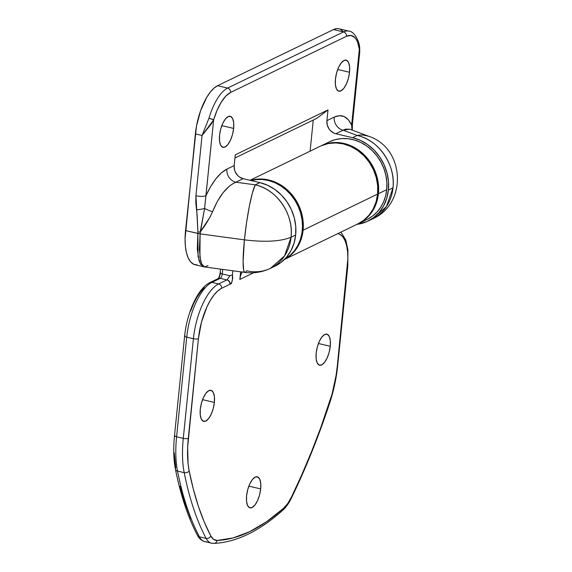 <?xml version="1.0" encoding="UTF-8"?>
<svg xmlns="http://www.w3.org/2000/svg" width="572" height="572" viewBox="0 0 572 572"><rect width="100%" height="100%" fill="white"/><g stroke="black" fill="none" stroke-linecap="round" stroke-linejoin="round"><path stroke-width="0.86" d="M330.258 346.282L318.44 343.507L330.258 346.282L330.316 340.719L329.293 336.522L327.341 334.327L324.767 334.477L321.957 336.937L319.34 341.341L317.317 347.018L316.187 353.096A15.944 6.385 -76.8 0 1 326.869 334.17A15.944 6.385 -76.8 0 1 330.258 346.282A15.944 6.385 -76.8 0 1 319.584 365.215A15.944 6.385 -76.8 0 1 316.187 353.096L316.13 358.658L317.153 362.855L319.104 365.05L321.678 364.9L324.488 362.441L327.105 358.036L329.136 352.359L330.258 346.282M214.364 402.431L202.545 399.656L214.364 402.431L214.421 396.868L213.399 392.671L211.447 390.483L208.873 390.626L206.063 393.093L203.446 397.497L201.423 403.167L200.293 409.252A15.944 6.385 -76.8 0 1 210.975 390.318A15.944 6.385 -76.8 0 1 214.364 402.431A15.944 6.385 -76.8 0 1 203.682 421.364A15.944 6.385 -76.8 0 1 200.293 409.252L200.236 414.814L201.258 419.011L203.21 421.199L205.784 421.056L208.594 418.59L211.211 414.192L213.242 408.515L214.364 402.431M260.675 488.91L248.856 486.136L260.675 488.91L260.732 483.347L259.709 479.15L257.765 476.955L255.183 477.105L252.374 479.565L249.757 483.969L247.733 489.646L246.603 495.724A15.944 6.385 -76.8 0 1 257.286 476.798A15.944 6.385 -76.8 0 1 260.675 488.91A15.944 6.385 -76.8 0 1 250 507.843A15.944 6.385 -76.8 0 1 246.603 495.724L246.546 501.286L247.576 505.484L249.521 507.679L252.095 507.528L254.905 505.069L257.522 500.664L259.552 494.987L260.675 488.91M357.636 224.017L363.806 220.22L369.062 215.122L373.209 208.909L376.097 201.809L377.606 194.087L303.103 230.187L303.181 221.979L301.773 213.742L298.942 205.791L294.787 198.427L289.475 191.942L283.204 186.572L276.226 182.54L268.797 179.98L261.204 179.007L250.636 180.437A43.143 37.602 64.1 0 1 303.103 230.187L377.606 194.087A43.143 37.602 -115.9 0 0 360.524 152.645A43.143 37.602 -115.9 0 0 320.306 146.225L250 180.287M284.406 259.502L357.929 223.881A43.143 37.602 -115.9 0 0 377.606 194.087L377.684 185.879L376.276 177.642L373.444 169.691L369.29 162.334L363.978 155.841L357.707 150.479L350.729 146.439L343.3 143.887L335.707 142.914L328.249 143.558L321.214 145.803M220.356 273.809L219.076 277.913M204.447 287.745L200.636 291.82L196.961 297.218L193.558 303.732L190.555 311.118M174.188 452.652L175.776 467.774A3.754 2.581 168.7 0 0 175.447 469.319A3.754 2.581 -11.3 0 0 177.513 471.078A375.175 150.2 103.2 0 0 199.399 536.808L206.092 538.374A375.175 150.2 -76.8 0 1 184.205 472.651L177.513 471.078L184.205 472.651A75.032 30.037 -76.8 0 1 183.283 438.366L193.407 338.703L186.715 337.137L176.591 436.793L183.283 438.366L176.591 436.793A75.032 30.037 103.2 0 0 177.513 471.078A75.032 30.037 -76.8 0 1 176.591 436.793L186.715 337.137L193.407 338.703A46.897 18.776 -76.8 0 1 218.647 283.934L226.927 279.923L220.234 278.349L211.955 282.361L218.647 283.934L211.955 282.361A46.897 18.776 103.2 0 0 186.715 337.137A46.897 18.776 -76.8 0 1 211.955 282.361L220.234 278.349A3.754 1.502 103.2 0 0 222.251 273.967L229.915 275.768L232.439 274.882L232.854 270.785L232.439 274.882L229.915 275.768L227.07 279.837A3.754 1.502 -76.8 0 1 226.927 279.923L220.234 278.349A3.754 1.502 103.2 0 0 222.251 273.967L229.915 275.768L227.07 279.837A3.754 1.502 -76.8 0 1 226.927 279.923L218.647 283.934A46.897 18.776 103.2 0 0 193.407 338.703L183.283 438.366A75.032 30.037 103.2 0 0 184.205 472.651A375.175 150.2 103.2 0 0 206.092 538.374L199.399 536.808A37.516 15.022 103.2 0 0 204.733 541.591L211.425 543.164A37.516 15.022 -76.8 0 1 206.092 538.374A37.516 15.022 103.2 0 0 211.418 543.164A37.516 15.022 -76.8 0 0 213.077 543.321A3.754 3.418 87.8 0 0 213.964 543.4A3.754 3.418 -92.2 0 0 217.117 540.44L213.621 539.375L210.832 535.985L204.254 521.993L198.427 506.427L193.393 489.375L189.168 470.92L188.088 463.72L187.645 447.29L198.412 338.688L201.458 322.236L206.942 306.878L210.346 300.357L214.028 294.959L217.839 290.891L221.629 288.295L229.908 284.284A7.5 3.003 103.2 0 0 230.194 284.127L231.66 282.661A22.508 19.62 -115.9 0 0 231.567 283.462L230.194 284.127L231.567 283.462A22.508 19.62 -115.9 0 1 231.66 282.661L232.732 278.164L232.439 274.882L232.382 280.166L231.66 282.661L230.194 284.127A3.754 3.167 -123.2 0 0 227.07 279.837A3.754 3.167 56.8 0 1 230.194 284.127A7.5 3.003 103.2 0 1 229.908 284.284A3.754 3.268 -115.9 0 0 226.927 279.923A3.754 3.268 64.1 0 1 229.908 284.284L221.629 288.295A3.754 3.268 -115.9 0 0 218.647 283.934A3.754 3.268 64.1 0 1 221.629 288.295A43.143 17.274 -76.8 0 0 198.412 338.688A3.754 1.065 -174.2 0 1 193.407 338.703A3.754 1.065 5.8 0 0 198.412 338.688L188.288 438.345A3.754 1.065 -174.2 0 1 183.283 438.366A3.754 1.065 5.8 0 0 188.288 438.345A71.285 28.536 -76.8 0 0 189.168 470.92A3.754 2.581 168.7 0 1 184.205 472.651A3.754 2.581 -11.3 0 0 189.168 470.92A371.421 148.699 -76.8 0 0 210.832 535.985A3.754 3.125 152.2 0 1 206.092 538.374A3.754 3.125 -27.8 0 0 210.832 535.985A33.762 13.521 -76.8 0 0 217.117 540.44A3.754 3.418 87.8 0 1 213.964 543.4M180.001 486.236L185.042 503.288L190.862 518.854M222.715 269.412L222.251 273.967L222.715 269.412M303.103 230.187A43.143 37.602 64.1 0 1 284.456 259.459L289.303 256.32L294.559 251.215L298.706 245.002L301.587 237.902L303.103 230.187M242.142 271.714L240.633 275.418L239.847 279.451L240.619 271.836L239.847 279.451L253.718 272.722L239.847 279.451A22.508 19.62 64.1 0 1 241.985 272.015M337.68 365.73A3.754 1.065 -174.2 0 1 337.294 366.151L347.418 266.495A43.143 17.274 -76.8 0 0 337.809 233.626L339.525 234.155L342.435 236.365L344.794 240.083L346.532 245.173L347.569 251.444L347.869 258.637L337.294 366.151L336.093 375.368L332.089 393.951L320.756 427.663L311.554 451.615L301.801 474.731L291.556 496.875L287.752 503.46L283.669 508.193L266.552 521.743L249.642 531.695L233.104 537.945L217.117 540.44A371.421 148.699 -76.8 0 0 283.669 508.193A3.754 2.989 48.3 0 1 282.811 510.21A3.754 2.989 -131.7 0 0 283.669 508.193A33.762 13.521 -76.8 0 0 291.556 496.875A3.754 1.68 25.9 0 1 291.57 497.747A3.754 1.68 -154.1 0 0 291.556 496.875A371.421 148.699 -76.8 0 0 329.365 402.988A3.754 0.758 18.4 0 1 329.572 403.396A3.754 0.758 -161.6 0 0 329.365 402.988A71.285 28.536 -76.8 0 0 337.294 366.151A3.754 1.065 5.8 0 0 337.68 365.744L347.805 266.087A3.754 1.065 -174.2 0 1 347.418 266.495A3.754 1.065 5.8 0 0 347.805 266.073L347.926 249.993L345.803 240.047L340.941 232.11M220.549 269.119L220.177 272.787A3.754 1.065 5.8 0 0 222.251 273.967A3.754 1.065 -174.2 0 1 220.17 272.801A3.754 1.065 -174.2 0 1 220.556 272.379M218.211 278.564A3.754 3.268 64.1 0 1 220.234 278.349A3.754 3.268 -115.9 0 0 218.232 278.55L209.953 282.561A3.754 3.268 64.1 0 1 211.955 282.361A3.754 3.268 -115.9 0 0 209.931 282.575M184.634 335.971A3.754 1.065 5.8 0 0 186.715 337.137A3.754 1.065 -174.2 0 1 184.634 335.95A3.754 1.065 -174.2 0 1 185.021 335.549M209.953 282.561C197.79 288.209 186.922 312.998 184.634 335.95L174.51 435.614A3.754 1.065 5.8 0 0 176.591 436.793A3.754 1.065 -174.2 0 1 174.51 435.628A3.754 1.065 -174.2 0 1 174.896 435.206M206.385 541.748A37.516 15.022 -76.8 0 1 204.719 541.591A37.516 15.022 -76.8 0 1 199.399 536.808A3.754 3.125 152.2 0 1 197.469 535.378A3.754 3.125 -27.8 0 0 199.399 536.808A375.175 150.2 -76.8 0 1 177.513 471.078A3.754 2.581 168.7 0 1 175.447 469.319M349.528 72.258L337.709 69.484L349.528 72.258L349.585 66.695L348.562 62.498L346.611 60.303L344.037 60.453L341.227 62.913L338.61 67.317L336.579 72.994L335.457 79.072A15.944 6.385 -76.8 0 1 346.139 60.139A15.944 6.385 -76.8 0 1 349.528 72.258A15.944 6.385 -76.8 0 1 338.846 91.184A15.944 6.385 -76.8 0 1 335.457 79.072L335.399 84.635L336.422 88.832L338.374 91.027L340.948 90.876L343.758 88.417L346.375 84.013L348.398 78.335L349.528 72.258M233.633 128.407L221.814 125.633L233.633 128.407L233.691 122.844L232.668 118.647L230.716 116.459L228.142 116.602L225.332 119.069L222.715 123.473L220.685 129.143L219.562 135.228A15.944 6.385 -76.8 0 1 230.244 116.295A15.944 6.385 -76.8 0 1 233.633 128.407A15.944 6.385 -76.8 0 1 222.951 147.34A15.944 6.385 -76.8 0 1 219.562 135.228L219.505 140.791L220.527 144.988L222.479 147.176L225.053 147.033L227.863 144.566L230.48 140.161L232.504 134.492L233.633 128.407M367.796 219.09L372.729 215.951L377.077 211.962L380.723 207.221L383.59 201.837L385.599 195.939L386.715 189.675A43.143 37.602 -115.9 0 0 369.626 148.234A43.143 37.602 -115.9 0 0 329.415 141.813L321.135 145.824A43.143 37.602 64.1 0 1 361.354 152.245A43.143 37.602 64.1 0 1 378.435 193.686L386.715 189.675L386.872 182.654L385.936 175.575L383.934 168.64L380.931 162.048L376.998 155.977L372.25 150.6L366.831 146.075L360.882 142.521L354.576 140.047L348.091 138.724L341.613 138.574L335.321 139.618L329.386 141.82M358.758 223.48A43.143 37.602 64.1 0 1 358.344 223.673L364.45 219.963L368.797 215.973L372.443 211.232L375.311 205.848L377.327 199.95L378.435 193.686A43.143 37.602 64.1 0 1 358.758 223.48L367.038 219.469A43.143 37.602 -115.9 0 0 386.715 189.675L378.435 193.686L378.592 186.665L377.656 179.587L375.661 172.651L372.651 166.059L368.718 159.988L363.978 154.612L358.551 150.086L352.602 146.532L346.303 144.058L339.818 142.735L333.333 142.585L327.041 143.629L320.72 146.024A43.143 37.602 64.1 0 1 321.135 145.824M338.974 28.786L336.944 28.6L333.469 29.565L217.575 85.721L213.942 88.195L210.296 92.092L206.778 97.254L200.65 110.553L196.489 126.069L185.542 230.573L197.869 233.469L197.926 231.903A7.5 1.687 -1.6 0 0 200.193 231.996C205.112 225.783 209.238 219.012 212.584 211.683A11.254 2.452 18.8 0 1 204.597 208.451A11.254 2.452 -161.2 0 0 212.584 211.683C218.876 196.196 226.626 186.372 235.843 182.211A11.254 9.81 -115.9 0 1 226.891 169.112L221.421 172.851L215.951 178.7L210.718 186.429L205.941 195.703C212.312 181.932 219.298 173.066 226.891 169.112L234.184 165.58A11.254 9.81 -115.9 0 0 243.136 178.678L259.874 182.604L255.262 184.835L235.843 182.211A11.254 9.81 64.1 0 1 226.891 169.112L234.184 165.58L235.278 154.84L327.992 109.917L326.905 120.656L327.992 109.917L316.859 118.297L234.956 157.986L316.859 118.297L327.992 109.917L235.278 154.84L234.184 165.58L234.534 169.87L235.271 171.943L237.745 175.554L239.375 176.955L243.136 178.678L232.632 183.819L229.401 186.129L223.109 192.657L217.374 201.373L210.031 217.11L200.193 231.996L200.1 233.876L244.423 239.861C265.244 242.349 280.795 241.47 291.062 237.223L284.563 255.913L270.535 268.311L275.139 266.08A45.024 39.239 -115.9 0 0 295.674 234.992L291.062 237.223C293.951 214.4 276.784 189.282 255.262 184.835L252.452 192.728L249.406 205.956L246.582 222.508L244.423 239.861C265.244 242.349 280.795 241.47 291.062 237.223L295.674 234.992A45.024 39.239 -115.9 0 0 259.874 182.604L255.262 184.835A45.024 39.239 64.1 0 1 291.062 237.223A45.024 39.239 64.1 0 1 270.535 268.311A45.024 39.239 64.1 0 1 246.539 270.749A45.024 5.012 -82.3 0 1 244.873 272.408A45.024 5.012 -82.3 0 1 244.423 239.861A45.024 5.012 -82.3 0 1 255.262 184.835L235.843 182.211L243.136 178.678L259.874 182.604L267.625 185.271L274.91 189.482L281.453 195.081L286.994 201.852L291.327 209.538L294.287 217.832L295.753 226.426L295.674 234.992L294.051 243.186L290.948 250.708L286.479 257.264L280.823 262.605L275.068 266.116M367.853 221.157L372.458 218.926C407.586 204.04 405.069 147.969 368.547 136.222L363.22 135.056L360.238 135.042L357.193 135.45L352.588 137.68A45.024 39.239 64.1 0 1 388.388 190.068L392.993 187.838A45.024 39.239 -115.9 0 0 357.193 135.45L352.588 137.68L360.339 140.347L367.624 144.559L374.167 150.157L379.708 156.928L384.041 164.614L387.001 172.908L388.467 181.503L388.388 190.068L386.765 198.269L383.662 205.791L379.193 212.341L373.537 217.682L366.909 221.593L356.949 224.353A45.024 39.239 64.1 0 0 367.853 221.157A45.024 39.239 64.1 0 0 388.388 190.068L392.993 187.838L386.493 206.528L372.458 218.926A45.024 39.239 -115.9 0 0 392.993 187.838C395.881 165.015 378.714 139.897 357.193 135.45A45.024 29.272 -69.6 0 1 368.547 136.222L349.649 129.179L345.481 129.143L343.15 130.216L357.193 135.45L343.15 130.216A11.254 9.81 64.1 0 1 334.198 117.124L326.905 120.656L327.248 124.946L329.072 128.943L330.459 130.63L333.912 133.09L335.85 133.755L352.588 137.68L335.85 133.755L343.15 130.216L335.85 133.755A11.254 9.81 64.1 0 1 326.905 120.656L334.198 117.124C341.734 113.742 347.547 116.409 351.637 125.111L348.341 119.748L344.215 116.559L339.439 115.666L334.198 117.124A11.254 9.81 -115.9 0 0 343.15 130.216L349.606 129.165M250.958 180.509L255.956 179.594L262.169 179.494L268.425 180.495L274.56 182.568L280.409 185.657L285.828 189.682L290.669 194.544L294.809 200.114L298.134 206.242L300.565 212.77L302.03 219.526L302.502 226.333L301.959 233.018L300.422 239.403L297.919 245.324L294.53 250.622L290.34 255.155L284.57 259.338A43.143 37.602 -115.9 0 0 298.613 207.321A43.143 37.602 -115.9 0 0 250.958 180.509M245.359 272.279L244.387 272.1L243.672 270.213L243.086 261.697L244.423 239.861L200.1 233.876L204.597 208.451L213.642 119.855L217.06 110.31L221.25 102.166L225.883 96.053L230.595 92.442A3.754 3.268 -115.9 0 0 227.613 88.074A41.27 16.524 103.2 0 0 208.966 118.232L202.052 135.493L208.966 118.232A41.27 16.524 -76.8 0 1 227.613 88.074L217.575 85.721L333.469 29.565L343.507 31.925L227.613 88.074A3.754 3.268 64.1 0 1 230.595 92.442L346.489 36.286A3.754 3.268 -115.9 0 0 343.507 31.925L227.613 88.074L217.575 85.721A41.27 16.524 103.2 0 0 195.359 133.919L202.052 135.493L195.939 195.731L197.926 231.903L197.147 215.337L195.788 202.738L195.939 195.731L202.052 135.493L195.359 133.919L185.071 238.767L185.385 246.275L186.465 252.817L188.274 258.129L190.748 262.012L193.779 264.314L197.254 264.958M313.256 120.049L310.095 151.172L313.256 120.049M342.914 31.296L340.133 29.186M203.825 266.817L200.715 264.35L199.049 260.66L197.311 249.077L197.926 231.903A7.5 1.687 178.4 0 0 200.193 231.996L204.597 208.451A7.5 1.237 171.4 0 1 196.518 209.802A7.5 1.237 -8.6 0 0 204.597 208.451L205.941 195.703A7.5 2.124 -174.2 0 1 195.939 195.731A7.5 2.124 5.8 0 0 205.941 195.703L213.642 119.855L211.218 124.045L202.052 135.493L213.642 119.855L208.966 118.232A3.754 0.472 16.4 0 1 213.642 119.855A37.516 15.022 -76.8 0 1 230.595 92.442L346.489 36.286L350.922 35.464L354.733 37.495L356.299 39.532L357.607 42.214L359.345 49.264L351.637 125.111L351.973 130.044M203.782 266.809L200.343 263.735L198.091 256.635L197.869 233.469A7.5 2.124 5.8 0 0 200.1 233.876L185.542 230.573A45.024 18.025 103.2 0 0 195.123 264.772L204.74 266.981L201.802 264.271L199.943 257.321L200.1 233.876L199.371 249.456L200.629 260.946L201.959 264.579L203.682 266.595L204.74 266.981L208.072 265.551M348.941 31.124L338.903 28.764A41.27 16.524 103.2 0 0 333.469 29.565L343.507 31.925A41.27 16.524 -76.8 0 1 348.941 31.124C354.075 31.203 359.495 41.284 359.709 47.962L359.745 52.081L359.345 49.264A3.754 2.381 -7.8 0 0 359.709 47.941A3.754 2.381 172.2 0 1 359.345 49.264L359.767 51.888M349.027 31.145A41.27 16.524 103.2 0 0 343.507 31.925A3.754 3.268 64.1 0 1 346.489 36.286A37.516 15.022 -76.8 0 1 359.345 49.264L351.637 125.111A7.5 2.124 5.8 0 0 352.409 124.296L359.752 52.009M352.409 124.267A7.5 2.124 -174.2 0 1 351.637 125.111M220.177 272.787C219.498 276.154 218.79 278.114 218.054 278.657M174.51 435.614C173.237 448.326 173.552 459.559 175.447 469.297C180.623 495.238 187.959 517.267 197.469 535.378C198.992 538.524 201.415 540.597 204.733 541.591M337.68 365.744C336.365 378.457 333.662 391.005 329.579 403.389C318.389 437.072 305.72 468.525 291.584 497.726C289.225 502.602 286.579 506.506 283.64 509.43L282.818 510.21C259.223 531.266 236.257 542.327 213.914 543.4L211.425 543.164M270.535 268.311C262.384 272.193 253.832 273.559 244.873 272.408L204.74 266.981M352.409 124.296L352.288 130.159"/></g></svg>
